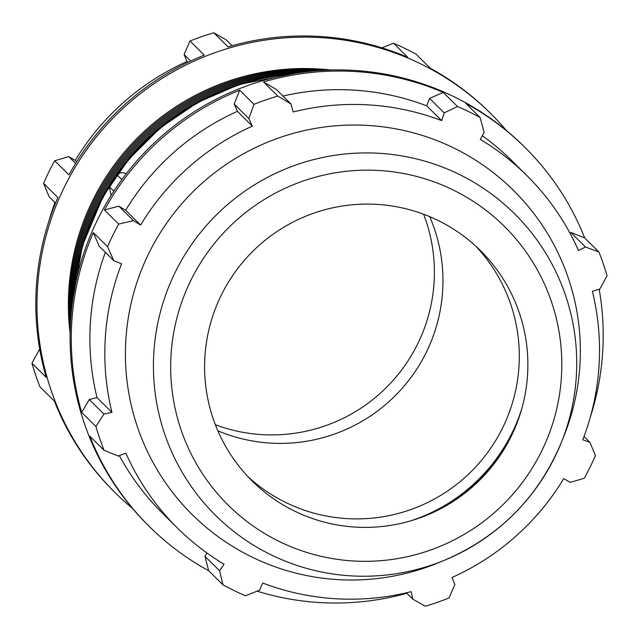 <?xml version="1.0" encoding="UTF-8"?>
<svg xmlns="http://www.w3.org/2000/svg" width="639" height="639" viewBox="0 0 639 639"><rect width="100%" height="100%" fill="white"/><g stroke="black" fill="none" stroke-linecap="round" stroke-linejoin="round"><path stroke-width="0.96" d="M217.867 430.822A162.17 161.124 134.7 0 0 270.896 443.123A162.17 161.124 134.7 0 0 429.712 216.661M475.919 246.287A162.17 161.124 -45.3 0 1 503.732 425.542A162.17 161.124 -45.3 0 1 347.233 518.628A162.17 161.124 -45.3 0 1 247.988 476.702M75.626 163.432L68.716 156.603L54.674 160.772A266.838 265.113 134.7 0 0 43.58 183.393L57.853 197.507A266.838 265.113 134.7 0 0 46.224 377.337L31.95 363.224A266.838 265.113 134.7 0 0 40.049 386.962L54.323 401.076A266.838 265.113 134.7 0 0 114.117 491.671L115.284 492.829A266.838 265.113 134.7 0 0 132.569 508.476M506.431 130.524A266.838 265.113 134.7 0 0 490.592 113.415L489.426 112.256A266.838 265.113 134.7 0 0 430.351 68.293L416.077 54.179A266.838 265.113 134.7 0 0 393.528 43.228L381.93 47.829M393.528 43.228L407.802 57.342A266.838 265.113 134.7 0 0 228.059 46.879L213.785 32.765A266.838 265.113 134.7 0 0 189.999 41.016L184.088 54.507L190.67 61.017M189.999 41.016L204.264 55.13A266.838 265.113 134.7 0 0 68.948 174.886L54.674 160.772M325.067 70.194A235.352 233.834 134.7 0 0 70.274 327.775M70.122 333.382A235.352 233.834 -45.3 0 1 330.667 69.986M296.967 73.038A235.352 233.834 134.7 0 0 72.806 299.651M305.019 71.919A235.352 233.834 134.7 0 0 71.776 307.71M247.972 81.816A235.352 233.834 134.7 0 0 81.017 250.68M312.319 71.113A235.352 233.834 134.7 0 0 71.049 315.019M318.973 70.562A235.352 233.834 134.7 0 0 70.57 321.681M490.592 113.415A266.838 265.113 134.7 0 0 114.461 116.673A266.838 265.113 134.7 0 0 115.284 492.829M232.109 45.72L226.222 39.89L213.785 32.765M40.017 350.827L39.155 349.972L31.95 363.224M39.155 349.972L39.826 349.773M48.772 221.565A248.164 246.558 -45.3 0 1 54.978 202.507M43.58 183.393L49.067 196.66L55.521 203.05M68.716 156.603L75.258 160.405A248.164 246.558 -45.3 0 1 187.019 61.496L184.088 54.507M290.449 74.132A240.152 238.603 134.7 0 0 117.137 175.03C119.333 172.474 122.464 172.075 126.522 173.856M111.042 195.534L109.349 186.764A240.152 238.603 134.7 0 0 73.828 293.117M76.648 161.779L75.258 160.405M187.874 62.342L187.019 61.496M215.383 424.759A162.17 161.124 134.7 0 0 262.325 434.64A162.17 161.124 134.7 0 0 423.617 214.241M411.157 520.721A171.899 170.789 134.7 0 0 521.712 408.968M425.055 515.921A172.314 171.204 134.7 0 0 517.055 422.914M584.022 436.493L589.933 442.34L582.776 439.784A248.164 246.558 134.7 0 0 592.385 291.264L599.845 289.028L607.05 275.776A266.838 265.113 134.7 0 0 598.951 252.038L584.677 237.924A266.838 265.113 134.7 0 0 524.883 147.329A266.838 265.113 134.7 0 0 465.807 103.366L480.081 117.48A266.838 265.113 134.7 0 0 457.524 106.529L443.258 92.415L429.568 98.382L444.225 112.871L441.629 120.619A248.164 246.558 134.7 0 0 293.173 111.977L290.985 103.949L276.328 89.46L263.516 81.952L277.789 96.066A266.838 265.113 134.7 0 0 253.995 104.325L239.721 90.203L234.201 104.069L237.42 111.354A248.164 246.558 134.7 0 0 125.659 210.263L118.83 206.173L104.405 209.959L118.67 224.081A266.838 265.113 134.7 0 0 107.576 246.702L93.31 232.58L99.181 246.231L113.838 260.728L107.576 246.702M429.568 98.382L426.684 105.834A248.164 246.558 134.7 0 0 282.989 96.042M443.258 92.415A266.838 265.113 134.7 0 0 263.516 81.952M584.677 237.924L570.851 232.484L585.5 246.981L578.487 250.536A248.164 246.558 134.7 0 0 526.688 175.39L511.751 160.613A248.164 246.558 134.7 0 0 482.285 135.74M570.851 232.484L569.852 232.931M590.228 417.435A266.838 265.113 134.7 0 0 599.174 289.227M257.07 591.171A266.838 265.113 134.7 0 0 406.891 593.28M93.31 232.58A266.838 265.113 134.7 0 0 81.68 412.411L95.946 426.525A266.838 265.113 134.7 0 0 104.045 450.263L89.779 436.149A266.838 265.113 134.7 0 0 149.574 526.744A266.838 265.113 134.7 0 0 208.649 570.707L222.923 584.821A266.838 265.113 134.7 0 0 245.472 595.772L259.538 590.188L262.717 583.016A248.164 246.558 134.7 0 0 336.202 598.767A248.164 246.558 134.7 0 0 411.165 591.658L412.778 599.11L406.412 592.808M206.948 552.999L204.951 556.305L208.649 570.707M119.397 455.639A248.164 246.558 134.7 0 0 162.705 513.46L177.65 528.245A248.164 246.558 134.7 0 0 224.025 564.229L219.608 570.795L204.951 556.305M105.371 252.357A248.164 246.558 134.7 0 0 97.016 397.594L89.268 399.543L81.68 412.411M239.721 90.203A266.838 265.113 134.7 0 0 104.405 209.959M412.778 599.11L425.215 606.235A266.838 265.113 134.7 0 0 449.001 597.984L454.912 584.493L451.981 577.504A248.164 246.558 134.7 0 0 563.742 478.595L570.284 482.397L584.326 478.228A266.838 265.113 134.7 0 0 595.42 455.607L589.933 442.34M524.883 147.329L523.716 146.171A266.838 265.113 134.7 0 0 147.577 149.438A266.838 265.113 134.7 0 0 148.408 525.585L149.574 526.744M113.838 260.728L121.562 263.851A248.164 246.558 134.7 0 0 111.953 412.371L103.917 414.04L89.268 399.543M97.016 397.594L111.953 412.371M95.946 426.525L103.917 414.04M177.65 528.245A248.164 246.558 134.7 0 1 125.851 453.099L118.263 456.078L104.045 450.263M222.923 584.821L219.608 570.795M338.199 579.629A228.219 226.741 134.7 0 0 438.418 562.759L444.656 560.187A212.348 210.974 134.7 0 0 561.537 442.028A212.348 210.974 134.7 0 0 422.667 160.533A212.348 210.974 134.7 0 0 156.475 330.099A212.348 210.974 134.7 0 0 351.402 575.883A212.348 210.974 134.7 0 0 444.656 560.187C499.538 536.552 538.493 497.166 561.537 442.028L564.037 435.766A228.219 226.741 134.7 0 0 414.791 133.224A228.219 226.741 134.7 0 0 128.695 315.466A228.219 226.741 134.7 0 0 338.199 579.629M585.5 246.981L598.951 252.038M526.688 175.39A248.164 246.558 134.7 0 0 480.312 139.406L484.154 132.265L480.081 117.48M444.225 112.871L457.524 106.529M277.789 96.066L290.985 103.949M234.201 104.069L248.851 118.566L253.995 104.325M248.851 118.566L252.357 126.131A248.164 246.558 134.7 0 0 140.596 225.04L133.487 220.663L118.83 206.173M118.67 224.081L133.487 220.663M125.659 210.263L140.596 225.04M237.42 111.354L252.357 126.131M426.684 105.834L441.629 120.619M355.803 527.111A162.17 161.124 134.7 0 0 427.02 515.13A162.17 161.124 134.7 0 0 516.28 424.887A162.17 161.124 134.7 0 0 410.23 209.904A162.17 161.124 134.7 0 0 206.932 339.405A162.17 161.124 134.7 0 0 355.803 527.111M73.229 296.855A240.152 238.603 -45.3 0 1 294.18 73.485M113.822 191.197L109.349 186.764M117.137 175.03L121.817 179.655M353.615 560.994A196.213 194.951 -45.3 0 1 203.537 258.268A196.213 194.951 -45.3 0 1 541.576 277.949A196.213 194.951 -45.3 0 1 353.615 560.994M73.181 297.143L82.543 245.304L102.991 196.7L128.455 159.566L160.373 127.792L197.619 102.504L238.89 84.588L294.467 73.437"/></g></svg>
